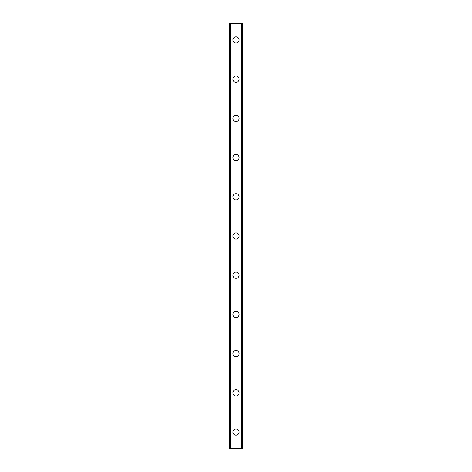<?xml version="1.0" encoding="UTF-8"?>
<svg xmlns="http://www.w3.org/2000/svg" width="472" height="472" viewBox="0 0 472 472"><rect width="100%" height="100%" fill="white"/><g stroke="black" fill="none" stroke-linecap="round" stroke-linejoin="round"><path stroke-width="0.71" d="M232.897 432.063A3.103 3.103 0 0 1 236 428.959A3.103 3.103 0 0 1 239.103 432.063A3.103 3.103 0 0 1 236 435.166A3.103 3.103 0 0 1 232.897 432.063M232.897 392.851A3.103 3.103 0 0 1 236 389.742A3.103 3.103 0 0 1 239.103 392.851A3.103 3.103 0 0 1 236 395.955A3.103 3.103 0 0 1 232.897 392.851M232.897 353.634A3.103 3.103 0 0 1 236 350.531A3.103 3.103 0 0 1 239.103 353.634A3.103 3.103 0 0 1 236 356.743A3.103 3.103 0 0 1 232.897 353.634M232.897 314.423A3.103 3.103 0 0 1 236 311.319A3.103 3.103 0 0 1 239.103 314.423A3.103 3.103 0 0 1 236 317.526A3.103 3.103 0 0 1 232.897 314.423M232.897 275.211A3.103 3.103 0 0 1 236 272.108A3.103 3.103 0 0 1 239.103 275.211A3.103 3.103 0 0 1 236 278.315A3.103 3.103 0 0 1 232.897 275.211M232.897 236A3.103 3.103 0 0 1 236 232.897A3.103 3.103 0 0 1 239.103 236A3.103 3.103 0 0 1 236 239.103A3.103 3.103 0 0 1 232.897 236M232.897 196.789A3.103 3.103 0 0 1 236 193.685A3.103 3.103 0 0 1 239.103 196.789A3.103 3.103 0 0 1 236 199.892A3.103 3.103 0 0 1 232.897 196.789M232.897 157.577A3.103 3.103 0 0 1 236 154.474A3.103 3.103 0 0 1 239.103 157.577A3.103 3.103 0 0 1 236 160.681A3.103 3.103 0 0 1 232.897 157.577M232.897 118.366A3.103 3.103 0 0 1 236 115.256A3.103 3.103 0 0 1 239.103 118.366A3.103 3.103 0 0 1 236 121.469A3.103 3.103 0 0 1 232.897 118.366M232.897 79.148A3.103 3.103 0 0 1 236 76.045A3.103 3.103 0 0 1 239.103 79.148A3.103 3.103 0 0 1 236 82.258A3.103 3.103 0 0 1 232.897 79.148M232.897 39.937A3.103 3.103 0 0 1 236 36.834A3.103 3.103 0 0 1 239.103 39.937A3.103 3.103 0 0 1 236 43.041A3.103 3.103 0 0 1 232.897 39.937M242.384 23.6L229.463 23.6L229.463 448.4L242.537 448.4L242.537 23.6L242.384 448.4M229.463 23.6L229.463 448.4L229.463 23.6M230.46 23.6L230.46 448.4M230.525 23.6L230.525 448.4M241.475 23.6L241.475 448.4M241.54 23.6L241.54 448.4M242.537 23.6L242.537 448.4L242.537 23.6M229.616 23.6L229.616 448.4M230.401 23.6L230.401 448.4M241.599 23.6L241.599 448.4"/></g></svg>
